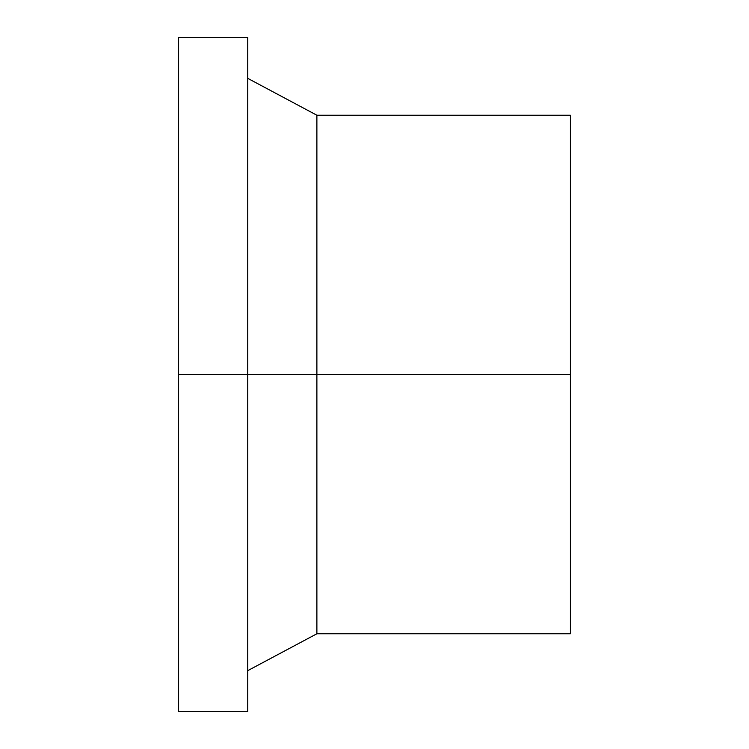 <?xml version="1.0" encoding="UTF-8"?>
<svg xmlns="http://www.w3.org/2000/svg" width="749" height="749" viewBox="0 0 749 749"><rect width="100%" height="100%" fill="white"/><g stroke="black" fill="none" stroke-linecap="round" stroke-linejoin="round"><path stroke-width="1.12" d="M178.608 374.5L178.608 37.45L247.75 37.45L247.75 711.55L178.608 711.55L178.608 374.5L316.883 374.5L316.883 633.766L247.75 670.645M247.75 78.355L316.883 115.234L316.883 374.5L570.392 374.5L570.392 633.766L316.883 633.766M316.883 115.234L570.392 115.234L570.392 374.5"/></g></svg>
